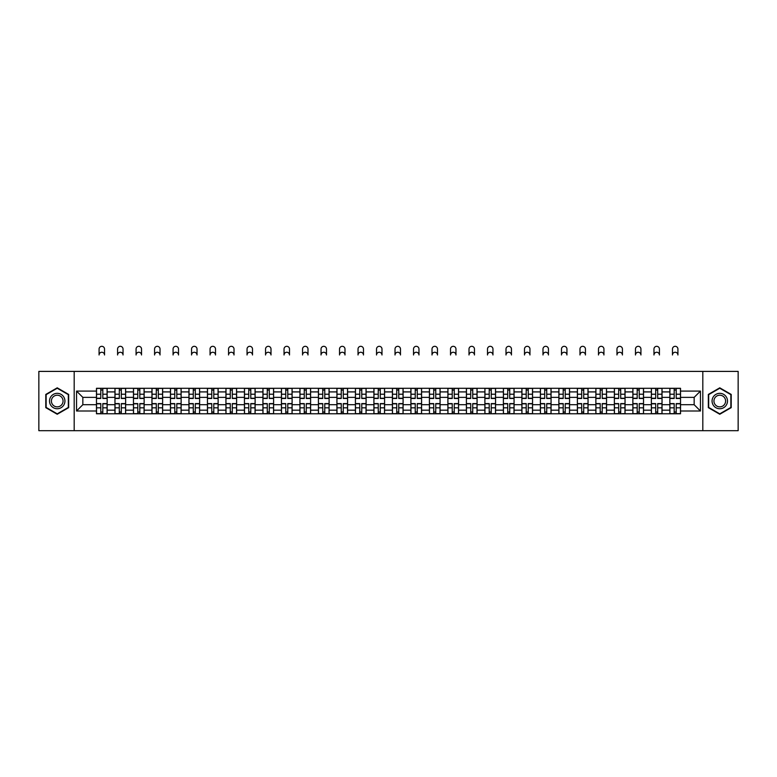 <?xml version="1.0" encoding="UTF-8"?>
<svg xmlns="http://www.w3.org/2000/svg" width="777" height="777" viewBox="0 0 777 777"><rect width="100%" height="100%" fill="white"/><g stroke="black" fill="none" stroke-linecap="round" stroke-linejoin="round"><path stroke-width="1.17" d="M702.816 430.681L738.15 430.681L738.15 371.396L38.85 371.396L38.85 430.681L702.816 430.681L702.816 371.396M114.967 413.782L114.967 391.909L107.148 391.909L107.148 413.782M107.148 391.909L107.148 388.296M114.967 391.909L114.967 388.296M125.641 388.296L125.641 413.782M133.469 413.782L133.469 388.296M144.133 388.296L144.133 413.782M151.962 413.782L151.962 388.296M162.636 388.296L162.636 413.782M170.454 413.782L170.454 388.296M181.128 388.296L181.128 413.782M188.957 413.782L188.957 388.296M199.621 388.296L199.621 413.782M207.449 413.782L207.449 388.296M218.123 388.296L218.123 413.782M225.942 413.782L225.942 388.296M236.616 388.296L236.616 413.782M244.444 413.782L244.444 388.296M255.118 388.296L255.118 413.782M262.937 413.782L262.937 388.296M273.611 388.296L273.611 413.782M281.439 413.782L281.439 388.296M292.103 388.296L292.103 413.782M299.932 413.782L299.932 388.296M310.606 388.296L310.606 413.782M318.424 413.782L318.424 388.296M329.098 388.296L329.098 413.782M336.927 413.782L336.927 388.296M347.591 388.296L347.591 413.782M355.419 413.782L355.419 388.296M366.093 388.296L366.093 413.782M373.912 413.782L373.912 388.296M384.586 388.296L384.586 413.782M392.414 413.782L392.414 388.296M403.088 388.296L403.088 413.782M410.907 413.782L410.907 388.296M421.581 388.296L421.581 413.782M429.409 413.782L429.409 388.296M440.073 388.296L440.073 413.782M447.902 413.782L447.902 388.296M458.576 388.296L458.576 413.782M466.394 413.782L466.394 388.296M477.068 388.296L477.068 413.782M484.897 413.782L484.897 388.296M495.561 388.296L495.561 413.782M503.389 413.782L503.389 388.296M514.063 388.296L514.063 413.782M521.882 413.782L521.882 388.296M532.556 388.296L532.556 413.782M540.384 413.782L540.384 388.296M551.058 388.296L551.058 413.782M558.877 413.782L558.877 388.296M569.551 388.296L569.551 413.782M577.379 413.782L577.379 388.296M588.043 388.296L588.043 413.782M595.872 413.782L595.872 388.296M606.546 388.296L606.546 413.782M614.364 413.782L614.364 388.296M625.038 388.296L625.038 413.782M632.866 413.782L632.866 388.296M643.531 388.296L643.531 413.782M651.359 413.782L651.359 388.296M662.033 388.296L662.033 413.782M669.852 413.782L669.852 388.296M669.852 404.71L662.033 404.71M651.359 404.71L643.531 404.71M632.866 404.71L625.038 404.71M614.364 404.71L606.546 404.71M595.872 404.71L588.043 404.71M577.379 404.71L569.551 404.71M558.877 404.71L551.058 404.71M540.384 404.71L532.556 404.71M521.882 404.71L514.063 404.71M503.389 404.71L495.561 404.71M484.897 404.71L477.068 404.71M466.394 404.71L458.576 404.71M447.902 404.71L440.073 404.71M429.409 404.71L421.581 404.71M410.907 404.71L403.088 404.71M392.414 404.71L384.586 404.71M373.912 404.71L366.093 404.71M355.419 404.71L347.591 404.71M336.927 404.71L329.098 404.71M318.424 404.71L310.606 404.71M299.932 404.71L292.103 404.71M281.439 404.71L273.611 404.71M262.937 404.71L255.118 404.71M244.444 404.71L236.616 404.71M225.942 404.71L218.123 404.71M207.449 404.71L199.621 404.71M188.957 404.71L181.128 404.71M170.454 404.71L162.636 404.71M151.962 404.71L144.133 404.71M133.469 404.71L125.641 404.71M114.967 404.71L107.148 404.71M669.852 397.368L662.033 397.368M651.359 397.368L643.531 397.368M632.866 397.368L625.038 397.368M614.364 397.368L606.546 397.368M595.872 397.368L588.043 397.368M577.379 397.368L569.551 397.368M558.877 397.368L551.058 397.368M540.384 397.368L532.556 397.368M521.882 397.368L514.063 397.368M503.389 397.368L495.561 397.368M484.897 397.368L477.068 397.368M466.394 397.368L458.576 397.368M447.902 397.368L440.073 397.368M429.409 397.368L421.581 397.368M410.907 397.368L403.088 397.368M392.414 397.368L384.586 397.368M373.912 397.368L366.093 397.368M355.419 397.368L347.591 397.368M336.927 397.368L329.098 397.368M318.424 397.368L310.606 397.368M299.932 397.368L292.103 397.368M281.439 397.368L273.611 397.368M262.937 397.368L255.118 397.368M244.444 397.368L236.616 397.368M225.942 397.368L218.123 397.368M207.449 397.368L199.621 397.368M188.957 397.368L181.128 397.368M170.454 397.368L162.636 397.368M151.962 397.368L144.133 397.368M133.469 397.368L125.641 397.368M114.967 397.368L107.148 397.368M82.838 404.71L96.474 404.71L96.474 397.368L82.838 397.368L82.838 404.71L76.554 410.994L76.554 391.084L96.474 391.084L96.474 397.368M680.526 397.368L680.526 404.71L694.162 404.71L694.162 397.368L680.526 397.368L680.526 388.296L96.474 388.296L96.474 391.084M680.526 391.084L700.446 391.084L700.446 410.994L680.526 410.994L680.526 404.71M96.474 404.71L96.474 413.782L680.526 413.782L680.526 410.994M96.474 410.994L76.554 410.994M74.184 430.681L74.184 371.396M68.667 394.434L57.226 387.83L45.785 394.434L45.785 407.643L57.226 414.248L68.667 407.643L68.667 394.434M731.215 394.434L719.774 387.83L708.333 394.434L708.333 407.643L719.774 414.248L731.215 407.643L731.215 394.434M102.817 412.004L100.796 412.004M100.796 390.073L102.817 390.073M121.309 412.004L119.299 412.004M119.299 390.073L121.309 390.073M139.811 412.004L137.791 412.004M137.791 390.073L139.811 390.073M158.304 412.004L156.294 412.004M156.294 390.073L158.304 390.073M176.797 412.004L174.786 412.004M174.786 390.073L176.797 390.073M195.299 412.004L193.279 412.004M193.279 390.073L195.299 390.073M213.792 412.004L211.781 412.004M211.781 390.073L213.792 390.073M232.294 412.004L230.274 412.004M230.274 390.073L232.294 390.073M250.786 412.004L248.766 412.004M248.766 390.073L250.786 390.073M269.279 412.004L267.269 412.004M267.269 390.073L269.279 390.073M287.781 412.004L285.761 412.004M285.761 390.073L287.781 390.073M306.274 412.004L304.263 412.004M304.263 390.073L306.274 390.073M324.767 412.004L322.756 412.004M322.756 390.073L324.767 390.073M343.269 412.004L341.249 412.004M341.249 390.073L343.269 390.073M361.761 412.004L359.751 412.004M359.751 390.073L361.761 390.073M380.264 412.004L378.244 412.004M378.244 390.073L380.264 390.073M398.756 412.004L396.736 412.004M396.736 390.073L398.756 390.073M417.249 412.004L415.239 412.004M415.239 390.073L417.249 390.073M435.751 412.004L433.731 412.004M433.731 390.073L435.751 390.073M454.244 412.004L452.233 412.004M452.233 390.073L454.244 390.073M472.737 412.004L470.726 412.004M470.726 390.073L472.737 390.073M491.239 412.004L489.219 412.004M489.219 390.073L491.239 390.073M509.731 412.004L507.721 412.004M507.721 390.073L509.731 390.073M528.234 412.004L526.214 412.004M526.214 390.073L528.234 390.073M546.726 412.004L544.706 412.004M544.706 390.073L546.726 390.073M565.219 412.004L563.208 412.004M563.208 390.073L565.219 390.073M583.721 412.004L581.701 412.004M581.701 390.073L583.721 390.073M602.214 412.004L600.203 412.004M600.203 390.073L602.214 390.073M620.706 412.004L618.696 412.004M618.696 390.073L620.706 390.073M639.209 412.004L637.189 412.004M637.189 390.073L639.209 390.073M657.701 412.004L655.691 412.004M655.691 390.073L657.701 390.073M676.204 412.004L674.183 412.004M674.183 390.073L676.204 390.073M76.554 391.084L82.838 397.368M694.162 404.71L700.446 410.994M694.162 397.368L700.446 391.084M104.536 354.972A2.729 2.729 0 0 0 101.806 352.253A2.729 2.729 0 0 0 99.077 354.972L99.077 349.048A2.729 2.729 0 0 1 101.806 346.319A2.729 2.729 0 0 1 104.536 349.048L104.536 354.972M102.817 398.484L102.817 388.413L107.08 388.413L107.08 398.484L102.817 398.484M100.796 389.957L102.817 389.957M100.796 388.413L96.533 388.413L96.533 398.484L100.796 398.484L100.796 388.413L102.817 388.413M100.796 403.584L100.796 413.665L96.533 413.665L96.533 403.584L100.796 403.584M102.817 412.121L100.796 412.121M104.536 413.665L107.08 413.665L107.08 403.584L102.817 403.584L102.817 413.665L99.077 413.665M123.028 354.972A2.729 2.729 0 0 0 120.309 352.253A2.729 2.729 0 0 0 117.58 354.972L117.58 349.048A2.729 2.729 0 0 1 120.309 346.319A2.729 2.729 0 0 1 123.028 349.048L123.028 354.972M121.309 398.484L121.309 388.413L125.583 388.413L125.583 398.484L121.309 398.484M119.299 389.957L121.309 389.957M119.299 388.413L115.025 388.413L115.025 398.484L119.299 398.484L119.299 388.413L121.309 388.413M141.531 354.972A2.729 2.729 0 0 0 138.801 352.253A2.729 2.729 0 0 0 136.072 354.972L136.072 349.048A2.729 2.729 0 0 1 138.801 346.319A2.729 2.729 0 0 1 141.531 349.048L141.531 354.972M139.811 398.484L139.811 388.413L144.075 388.413L144.075 398.484L139.811 398.484M137.791 389.957L139.811 389.957M137.791 388.413L133.527 388.413L133.527 398.484L137.791 398.484L137.791 388.413L139.811 388.413M160.023 354.972A2.729 2.729 0 0 0 157.294 352.253A2.729 2.729 0 0 0 154.574 354.972L154.574 349.048A2.729 2.729 0 0 1 157.294 346.319A2.729 2.729 0 0 1 160.023 349.048L160.023 354.972M158.304 398.484L158.304 388.413L162.578 388.413L162.578 398.484L158.304 398.484M156.294 389.957L158.304 389.957M156.294 388.413L152.02 388.413L152.02 398.484L156.294 398.484L156.294 388.413L158.304 388.413M50.554 404.895A7.702 7.702 0 0 0 61.082 407.711A7.702 7.702 0 0 0 63.899 397.183A7.702 7.702 0 0 0 53.37 394.366A7.702 7.702 0 0 0 50.554 404.895M52.176 403.953A5.837 5.837 0 0 0 60.15 406.089A5.837 5.837 0 0 0 62.277 398.125A5.837 5.837 0 0 0 54.312 395.988A5.837 5.837 0 0 0 52.176 403.953M57.226 388.238L68.318 394.638L68.318 407.439L57.226 413.84L46.144 407.439L46.144 394.638L57.226 388.238M713.101 404.895A7.702 7.702 0 0 0 723.63 407.711A7.702 7.702 0 0 0 726.446 397.183A7.702 7.702 0 0 0 715.918 394.366A7.702 7.702 0 0 0 713.101 404.895M714.723 403.953A5.837 5.837 0 0 0 722.688 406.089A5.837 5.837 0 0 0 724.824 398.125A5.837 5.837 0 0 0 716.85 395.988A5.837 5.837 0 0 0 714.723 403.953M719.774 388.238L730.856 394.638L730.856 407.439L719.774 413.84L708.682 407.439L708.682 394.638L719.774 388.238M119.299 403.584L119.299 413.665L115.025 413.665L115.025 403.584L119.299 403.584M121.309 412.121L119.299 412.121M123.028 413.665L125.583 413.665L125.583 403.584L121.309 403.584L121.309 413.665L117.58 413.665M137.791 403.584L137.791 413.665L133.527 413.665L133.527 403.584L137.791 403.584M139.811 412.121L137.791 412.121M139.811 413.665L144.075 413.665L144.075 403.584L139.811 403.584L139.811 413.665L137.791 413.665M156.294 403.584L156.294 413.665L152.02 413.665L152.02 403.584L156.294 403.584M158.304 412.121L156.294 412.121M158.304 413.665L162.578 413.665L162.578 403.584L158.304 403.584L158.304 413.665L156.294 413.665M178.516 354.972A2.729 2.729 0 0 0 175.796 352.253A2.729 2.729 0 0 0 173.067 354.972L173.067 349.048A2.729 2.729 0 0 1 175.796 346.319A2.729 2.729 0 0 1 178.516 349.048L178.516 354.972M176.797 398.484L176.797 388.413L181.07 388.413L181.07 398.484L176.797 398.484M174.786 389.957L176.797 389.957M174.786 388.413L170.513 388.413L170.513 398.484L174.786 398.484L174.786 388.413L176.797 388.413M197.018 354.972A2.729 2.729 0 0 0 194.289 352.253A2.729 2.729 0 0 0 191.56 354.972L191.56 349.048A2.729 2.729 0 0 1 194.289 346.319A2.729 2.729 0 0 1 197.018 349.048L197.018 354.972M195.299 398.484L195.299 388.413L199.563 388.413L199.563 398.484L195.299 398.484M193.279 389.957L195.299 389.957M193.279 388.413L189.015 388.413L189.015 398.484L193.279 398.484L193.279 388.413L195.299 388.413M174.786 403.584L174.786 413.665L170.513 413.665L170.513 403.584L174.786 403.584M176.797 412.121L174.786 412.121M176.797 413.665L181.07 413.665L181.07 403.584L176.797 403.584L176.797 413.665L174.786 413.665M193.279 403.584L193.279 413.665L189.015 413.665L189.015 403.584L193.279 403.584M195.299 412.121L193.279 412.121M195.299 413.665L199.563 413.665L199.563 403.584L195.299 403.584L195.299 413.665L193.279 413.665M215.511 354.972A2.729 2.729 0 0 0 212.781 352.253A2.729 2.729 0 0 0 210.062 354.972L210.062 349.048A2.729 2.729 0 0 1 212.781 346.319A2.729 2.729 0 0 1 215.511 349.048L215.511 354.972M213.792 398.484L213.792 388.413L218.065 388.413L218.065 398.484L213.792 398.484M211.781 389.957L213.792 389.957M211.781 388.413L207.508 388.413L207.508 398.484L211.781 398.484L211.781 388.413L213.792 388.413M234.013 354.972A2.729 2.729 0 0 0 231.284 352.253A2.729 2.729 0 0 0 228.555 354.972L228.555 349.048A2.729 2.729 0 0 1 231.284 346.319A2.729 2.729 0 0 1 234.013 349.048L234.013 354.972M232.294 398.484L232.294 388.413L236.558 388.413L236.558 398.484L232.294 398.484M230.274 389.957L232.294 389.957M230.274 388.413L226.01 388.413L226.01 398.484L230.274 398.484L230.274 388.413L232.294 388.413M252.506 354.972A2.729 2.729 0 0 0 249.776 352.253A2.729 2.729 0 0 0 247.047 354.972L247.047 349.048A2.729 2.729 0 0 1 249.776 346.319A2.729 2.729 0 0 1 252.506 349.048L252.506 354.972M250.786 398.484L250.786 388.413L255.05 388.413L255.05 398.484L250.786 398.484M248.766 389.957L250.786 389.957M248.766 388.413L244.502 388.413L244.502 398.484L248.766 398.484L248.766 388.413L250.786 388.413M270.998 354.972A2.729 2.729 0 0 0 268.279 352.253A2.729 2.729 0 0 0 265.549 354.972L265.549 349.048A2.729 2.729 0 0 1 268.279 346.319A2.729 2.729 0 0 1 270.998 349.048L270.998 354.972M269.279 398.484L269.279 388.413L273.553 388.413L273.553 398.484L269.279 398.484M267.269 389.957L269.279 389.957M267.269 388.413L262.995 388.413L262.995 398.484L267.269 398.484L267.269 388.413L269.279 388.413M289.5 354.972A2.729 2.729 0 0 0 286.771 352.253A2.729 2.729 0 0 0 284.042 354.972L284.042 349.048A2.729 2.729 0 0 1 286.771 346.319A2.729 2.729 0 0 1 289.5 349.048L289.5 354.972M287.781 398.484L287.781 388.413L292.045 388.413L292.045 398.484L287.781 398.484M285.761 389.957L287.781 389.957M285.761 388.413L281.497 388.413L281.497 398.484L285.761 398.484L285.761 388.413L287.781 388.413M307.993 354.972A2.729 2.729 0 0 0 305.264 352.253A2.729 2.729 0 0 0 302.544 354.972L302.544 349.048A2.729 2.729 0 0 1 305.264 346.319A2.729 2.729 0 0 1 307.993 349.048L307.993 354.972M306.274 398.484L306.274 388.413L310.547 388.413L310.547 398.484L306.274 398.484M304.263 389.957L306.274 389.957M304.263 388.413L299.99 388.413L299.99 398.484L304.263 398.484L304.263 388.413L306.274 388.413M326.486 354.972A2.729 2.729 0 0 0 323.766 352.253A2.729 2.729 0 0 0 321.037 354.972L321.037 349.048A2.729 2.729 0 0 1 323.766 346.319A2.729 2.729 0 0 1 326.486 349.048L326.486 354.972M324.767 398.484L324.767 388.413L329.04 388.413L329.04 398.484L324.767 398.484M322.756 389.957L324.767 389.957M322.756 388.413L318.483 388.413L318.483 398.484L322.756 398.484L322.756 388.413L324.767 388.413M344.988 354.972A2.729 2.729 0 0 0 342.259 352.253A2.729 2.729 0 0 0 339.53 354.972L339.53 349.048A2.729 2.729 0 0 1 342.259 346.319A2.729 2.729 0 0 1 344.988 349.048L344.988 354.972M343.269 398.484L343.269 388.413L347.533 388.413L347.533 398.484L343.269 398.484M341.249 389.957L343.269 389.957M341.249 388.413L336.985 388.413L336.985 398.484L341.249 398.484L341.249 388.413L343.269 388.413M211.781 403.584L211.781 413.665L207.508 413.665L207.508 403.584L211.781 403.584M213.792 412.121L211.781 412.121M213.792 413.665L218.065 413.665L218.065 403.584L213.792 403.584L213.792 413.665L211.781 413.665M230.274 403.584L230.274 413.665L226.01 413.665L226.01 403.584L230.274 403.584M232.294 412.121L230.274 412.121M234.013 413.665L236.558 413.665L236.558 403.584L232.294 403.584L232.294 413.665L230.274 413.665M248.766 403.584L248.766 413.665L244.502 413.665L244.502 403.584L248.766 403.584M250.786 412.121L248.766 412.121M252.506 413.665L255.05 413.665L255.05 403.584L250.786 403.584L250.786 413.665L247.047 413.665M267.269 403.584L267.269 413.665L262.995 413.665L262.995 403.584L267.269 403.584M269.279 412.121L267.269 412.121M269.279 413.665L273.553 413.665L273.553 403.584L269.279 403.584L269.279 413.665L267.269 413.665M285.761 403.584L285.761 413.665L281.497 413.665L281.497 403.584L285.761 403.584M287.781 412.121L285.761 412.121M289.5 413.665L292.045 413.665L292.045 403.584L287.781 403.584L287.781 413.665L284.042 413.665M304.263 403.584L304.263 413.665L299.99 413.665L299.99 403.584L304.263 403.584M306.274 412.121L304.263 412.121M306.274 413.665L310.547 413.665L310.547 403.584L306.274 403.584L306.274 413.665L304.263 413.665M322.756 403.584L322.756 413.665L318.483 413.665L318.483 403.584L322.756 403.584M324.767 412.121L322.756 412.121M324.767 413.665L329.04 413.665L329.04 403.584L324.767 403.584L324.767 413.665L322.756 413.665M341.249 403.584L341.249 413.665L336.985 413.665L336.985 403.584L341.249 403.584M343.269 412.121L341.249 412.121M343.269 413.665L347.533 413.665L347.533 403.584L343.269 403.584L343.269 413.665L341.249 413.665M363.481 354.972A2.729 2.729 0 0 0 360.751 352.253A2.729 2.729 0 0 0 358.032 354.972L358.032 349.048A2.729 2.729 0 0 1 360.751 346.319A2.729 2.729 0 0 1 363.481 349.048L363.481 354.972M361.761 398.484L361.761 388.413L366.035 388.413L366.035 398.484L361.761 398.484M359.751 389.957L361.761 389.957M359.751 388.413L355.477 388.413L355.477 398.484L359.751 398.484L359.751 388.413L361.761 388.413M359.751 403.584L359.751 413.665L355.477 413.665L355.477 403.584L359.751 403.584M361.761 412.121L359.751 412.121M363.481 413.665L366.035 413.665L366.035 403.584L361.761 403.584L361.761 413.665L358.032 413.665M381.983 354.972A2.729 2.729 0 0 0 379.254 352.253A2.729 2.729 0 0 0 376.524 354.972L376.524 349.048A2.729 2.729 0 0 1 379.254 346.319A2.729 2.729 0 0 1 381.983 349.048L381.983 354.972M380.264 398.484L380.264 388.413L384.528 388.413L384.528 398.484L380.264 398.484M378.244 389.957L380.264 389.957M378.244 388.413L373.98 388.413L373.98 398.484L378.244 398.484L378.244 388.413L380.264 388.413M400.476 354.972A2.729 2.729 0 0 0 397.746 352.253A2.729 2.729 0 0 0 395.017 354.972L395.017 349.048A2.729 2.729 0 0 1 397.746 346.319A2.729 2.729 0 0 1 400.476 349.048L400.476 354.972M398.756 398.484L398.756 388.413L403.02 388.413L403.02 398.484L398.756 398.484M396.736 389.957L398.756 389.957M396.736 388.413L392.472 388.413L392.472 398.484L396.736 398.484L396.736 388.413L398.756 388.413M418.968 354.972A2.729 2.729 0 0 0 416.249 352.253A2.729 2.729 0 0 0 413.519 354.972L413.519 349.048A2.729 2.729 0 0 1 416.249 346.319A2.729 2.729 0 0 1 418.968 349.048L418.968 354.972M417.249 398.484L417.249 388.413L421.522 388.413L421.522 398.484L417.249 398.484M415.239 389.957L417.249 389.957M415.239 388.413L410.965 388.413L410.965 398.484L415.239 398.484L415.239 388.413L417.249 388.413M437.47 354.972A2.729 2.729 0 0 0 434.741 352.253A2.729 2.729 0 0 0 432.012 354.972L432.012 349.048A2.729 2.729 0 0 1 434.741 346.319A2.729 2.729 0 0 1 437.47 349.048L437.47 354.972M435.751 398.484L435.751 388.413L440.015 388.413L440.015 398.484L435.751 398.484M433.731 389.957L435.751 389.957M433.731 388.413L429.467 388.413L429.467 398.484L433.731 398.484L433.731 388.413L435.751 388.413M455.963 354.972A2.729 2.729 0 0 0 453.234 352.253A2.729 2.729 0 0 0 450.514 354.972L450.514 349.048A2.729 2.729 0 0 1 453.234 346.319A2.729 2.729 0 0 1 455.963 349.048L455.963 354.972M454.244 398.484L454.244 388.413L458.517 388.413L458.517 398.484L454.244 398.484M452.233 389.957L454.244 389.957M452.233 388.413L447.96 388.413L447.96 398.484L452.233 398.484L452.233 388.413L454.244 388.413M474.456 354.972A2.729 2.729 0 0 0 471.736 352.253A2.729 2.729 0 0 0 469.007 354.972L469.007 349.048A2.729 2.729 0 0 1 471.736 346.319A2.729 2.729 0 0 1 474.456 349.048L474.456 354.972M472.737 398.484L472.737 388.413L477.01 388.413L477.01 398.484L472.737 398.484M470.726 389.957L472.737 389.957M470.726 388.413L466.453 388.413L466.453 398.484L470.726 398.484L470.726 388.413L472.737 388.413M492.958 354.972A2.729 2.729 0 0 0 490.229 352.253A2.729 2.729 0 0 0 487.5 354.972L487.5 349.048A2.729 2.729 0 0 1 490.229 346.319A2.729 2.729 0 0 1 492.958 349.048L492.958 354.972M491.239 398.484L491.239 388.413L495.503 388.413L495.503 398.484L491.239 398.484M489.219 389.957L491.239 389.957M489.219 388.413L484.955 388.413L484.955 398.484L489.219 398.484L489.219 388.413L491.239 388.413M511.451 354.972A2.729 2.729 0 0 0 508.721 352.253A2.729 2.729 0 0 0 506.002 354.972L506.002 349.048A2.729 2.729 0 0 1 508.721 346.319A2.729 2.729 0 0 1 511.451 349.048L511.451 354.972M509.731 398.484L509.731 388.413L514.005 388.413L514.005 398.484L509.731 398.484M507.721 389.957L509.731 389.957M507.721 388.413L503.447 388.413L503.447 398.484L507.721 398.484L507.721 388.413L509.731 388.413M529.953 354.972A2.729 2.729 0 0 0 527.224 352.253A2.729 2.729 0 0 0 524.494 354.972L524.494 349.048A2.729 2.729 0 0 1 527.224 346.319A2.729 2.729 0 0 1 529.953 349.048L529.953 354.972M528.234 398.484L528.234 388.413L532.498 388.413L532.498 398.484L528.234 398.484M526.214 389.957L528.234 389.957M526.214 388.413L521.95 388.413L521.95 398.484L526.214 398.484L526.214 388.413L528.234 388.413M548.445 354.972A2.729 2.729 0 0 0 545.716 352.253A2.729 2.729 0 0 0 542.987 354.972L542.987 349.048A2.729 2.729 0 0 1 545.716 346.319A2.729 2.729 0 0 1 548.445 349.048L548.445 354.972M546.726 398.484L546.726 388.413L550.99 388.413L550.99 398.484L546.726 398.484M544.706 389.957L546.726 389.957M544.706 388.413L540.442 388.413L540.442 398.484L544.706 398.484L544.706 388.413L546.726 388.413M566.938 354.972A2.729 2.729 0 0 0 564.219 352.253A2.729 2.729 0 0 0 561.489 354.972L561.489 349.048A2.729 2.729 0 0 1 564.219 346.319A2.729 2.729 0 0 1 566.938 349.048L566.938 354.972M565.219 398.484L565.219 388.413L569.492 388.413L569.492 398.484L565.219 398.484M563.208 389.957L565.219 389.957M563.208 388.413L558.935 388.413L558.935 398.484L563.208 398.484L563.208 388.413L565.219 388.413M585.44 354.972A2.729 2.729 0 0 0 582.711 352.253A2.729 2.729 0 0 0 579.982 354.972L579.982 349.048A2.729 2.729 0 0 1 582.711 346.319A2.729 2.729 0 0 1 585.44 349.048L585.44 354.972M583.721 398.484L583.721 388.413L587.985 388.413L587.985 398.484L583.721 398.484M581.701 389.957L583.721 389.957M581.701 388.413L577.437 388.413L577.437 398.484L581.701 398.484L581.701 388.413L583.721 388.413M603.933 354.972A2.729 2.729 0 0 0 601.204 352.253A2.729 2.729 0 0 0 598.484 354.972L598.484 349.048A2.729 2.729 0 0 1 601.204 346.319A2.729 2.729 0 0 1 603.933 349.048L603.933 354.972M602.214 398.484L602.214 388.413L606.487 388.413L606.487 398.484L602.214 398.484M600.203 389.957L602.214 389.957M600.203 388.413L595.93 388.413L595.93 398.484L600.203 398.484L600.203 388.413L602.214 388.413M622.426 354.972A2.729 2.729 0 0 0 619.706 352.253A2.729 2.729 0 0 0 616.977 354.972L616.977 349.048A2.729 2.729 0 0 1 619.706 346.319A2.729 2.729 0 0 1 622.426 349.048L622.426 354.972M620.706 398.484L620.706 388.413L624.98 388.413L624.98 398.484L620.706 398.484M618.696 389.957L620.706 389.957M618.696 388.413L614.422 388.413L614.422 398.484L618.696 398.484L618.696 388.413L620.706 388.413M640.928 354.972A2.729 2.729 0 0 0 638.199 352.253A2.729 2.729 0 0 0 635.469 354.972L635.469 349.048A2.729 2.729 0 0 1 638.199 346.319A2.729 2.729 0 0 1 640.928 349.048L640.928 354.972M639.209 398.484L639.209 388.413L643.473 388.413L643.473 398.484L639.209 398.484M637.189 389.957L639.209 389.957M637.189 388.413L632.925 388.413L632.925 398.484L637.189 398.484L637.189 388.413L639.209 388.413M659.42 354.972A2.729 2.729 0 0 0 656.691 352.253A2.729 2.729 0 0 0 653.972 354.972L653.972 349.048A2.729 2.729 0 0 1 656.691 346.319A2.729 2.729 0 0 1 659.42 349.048L659.42 354.972M657.701 398.484L657.701 388.413L661.975 388.413L661.975 398.484L657.701 398.484M655.691 389.957L657.701 389.957M655.691 388.413L651.417 388.413L651.417 398.484L655.691 398.484L655.691 388.413L657.701 388.413M378.244 403.584L378.244 413.665L373.98 413.665L373.98 403.584L378.244 403.584M380.264 412.121L378.244 412.121M380.264 413.665L384.528 413.665L384.528 403.584L380.264 403.584L380.264 413.665L376.524 413.665M396.736 403.584L396.736 413.665L392.472 413.665L392.472 403.584L396.736 403.584M398.756 412.121L396.736 412.121M398.756 413.665L403.02 413.665L403.02 403.584L398.756 403.584L398.756 413.665L396.736 413.665M415.239 403.584L415.239 413.665L410.965 413.665L410.965 403.584L415.239 403.584M417.249 412.121L415.239 412.121M417.249 413.665L421.522 413.665L421.522 403.584L417.249 403.584L417.249 413.665L415.239 413.665M433.731 403.584L433.731 413.665L429.467 413.665L429.467 403.584L433.731 403.584M435.751 412.121L433.731 412.121M435.751 413.665L440.015 413.665L440.015 403.584L435.751 403.584L435.751 413.665L433.731 413.665M452.233 403.584L452.233 413.665L447.96 413.665L447.96 403.584L452.233 403.584M454.244 412.121L452.233 412.121M454.244 413.665L458.517 413.665L458.517 403.584L454.244 403.584L454.244 413.665L452.233 413.665M470.726 403.584L470.726 413.665L466.453 413.665L466.453 403.584L470.726 403.584M472.737 412.121L470.726 412.121M472.737 413.665L477.01 413.665L477.01 403.584L472.737 403.584L472.737 413.665L470.726 413.665M489.219 403.584L489.219 413.665L484.955 413.665L484.955 403.584L489.219 403.584M491.239 412.121L489.219 412.121M492.958 413.665L495.503 413.665L495.503 403.584L491.239 403.584L491.239 413.665L487.5 413.665M507.721 403.584L507.721 413.665L503.447 413.665L503.447 403.584L507.721 403.584M509.731 412.121L507.721 412.121M511.451 413.665L514.005 413.665L514.005 403.584L509.731 403.584L509.731 413.665L506.002 413.665M526.214 403.584L526.214 413.665L521.95 413.665L521.95 403.584L526.214 403.584M528.234 412.121L526.214 412.121M528.234 413.665L532.498 413.665L532.498 403.584L528.234 403.584L528.234 413.665L526.214 413.665M544.706 403.584L544.706 413.665L540.442 413.665L540.442 403.584L544.706 403.584M546.726 412.121L544.706 412.121M546.726 413.665L550.99 413.665L550.99 403.584L546.726 403.584L546.726 413.665L544.706 413.665M563.208 403.584L563.208 413.665L558.935 413.665L558.935 403.584L563.208 403.584M565.219 412.121L563.208 412.121M566.938 413.665L569.492 413.665L569.492 403.584L565.219 403.584L565.219 413.665L561.489 413.665M581.701 403.584L581.701 413.665L577.437 413.665L577.437 403.584L581.701 403.584M583.721 412.121L581.701 412.121M585.44 413.665L587.985 413.665L587.985 403.584L583.721 403.584L583.721 413.665L579.982 413.665M600.203 403.584L600.203 413.665L595.93 413.665L595.93 403.584L600.203 403.584M602.214 412.121L600.203 412.121M603.933 413.665L606.487 413.665L606.487 403.584L602.214 403.584L602.214 413.665L598.484 413.665M618.696 403.584L618.696 413.665L614.422 413.665L614.422 403.584L618.696 403.584M620.706 412.121L618.696 412.121M622.61 413.665L624.98 413.665L624.98 403.584L620.706 403.584L620.706 413.665L616.977 413.665M624.98 413.665L622.426 413.665M637.189 403.584L637.189 413.665L632.925 413.665L632.925 403.584L637.189 403.584M639.209 412.121L637.189 412.121M639.209 413.665L643.473 413.665L643.473 403.584L639.209 403.584L639.209 413.665L637.189 413.665M655.691 403.584L655.691 413.665L651.417 413.665L651.417 403.584L655.691 403.584M657.701 412.121L655.691 412.121M657.701 413.665L661.975 413.665L661.975 403.584L657.701 403.584L657.701 413.665L655.691 413.665M677.923 354.972A2.729 2.729 0 0 0 675.194 352.253A2.729 2.729 0 0 0 672.464 354.972L672.464 349.048A2.729 2.729 0 0 1 675.194 346.319A2.729 2.729 0 0 1 677.923 349.048L677.923 354.972M676.204 398.484L676.204 388.413L680.467 388.413L680.467 398.484L676.204 398.484M674.183 389.957L676.204 389.957M674.183 388.413L669.92 388.413L669.92 398.484L674.183 398.484L674.183 388.413L676.204 388.413M674.183 403.584L674.183 413.665L669.92 413.665L669.92 403.584L674.183 403.584M676.204 412.121L674.183 412.121M676.204 413.665L680.467 413.665L680.467 403.584L676.204 403.584L676.204 413.665L674.183 413.665M651.359 391.909L643.531 391.909M632.866 391.909L625.038 391.909M614.364 391.909L606.546 391.909M595.872 391.909L588.043 391.909M577.379 391.909L569.551 391.909M558.877 391.909L551.058 391.909M540.384 391.909L532.556 391.909M521.882 391.909L514.063 391.909M503.389 391.909L495.561 391.909M484.897 391.909L477.068 391.909M466.394 391.909L458.576 391.909M447.902 391.909L440.073 391.909M429.409 391.909L421.581 391.909M410.907 391.909L403.088 391.909M392.414 391.909L384.586 391.909M373.912 391.909L366.093 391.909M355.419 391.909L347.591 391.909M336.927 391.909L329.098 391.909M318.424 391.909L310.606 391.909M299.932 391.909L292.103 391.909M281.439 391.909L273.611 391.909M262.937 391.909L255.118 391.909M244.444 391.909L236.616 391.909M225.942 391.909L218.123 391.909M207.449 391.909L199.621 391.909M188.957 391.909L181.128 391.909M170.454 391.909L162.636 391.909M151.962 391.909L144.133 391.909M133.469 391.909L125.641 391.909M669.852 391.909L662.033 391.909M651.359 410.169L643.531 410.169M632.866 410.169L625.038 410.169M614.364 410.169L606.546 410.169M595.872 410.169L588.043 410.169M577.379 410.169L569.551 410.169M558.877 410.169L551.058 410.169M540.384 410.169L532.556 410.169M521.882 410.169L514.063 410.169M503.389 410.169L495.561 410.169M484.897 410.169L477.068 410.169M466.394 410.169L458.576 410.169M447.902 410.169L440.073 410.169M429.409 410.169L421.581 410.169M410.907 410.169L403.088 410.169M392.414 410.169L384.586 410.169M373.912 410.169L366.093 410.169M355.419 410.169L347.591 410.169M336.927 410.169L329.098 410.169M318.424 410.169L310.606 410.169M299.932 410.169L292.103 410.169M281.439 410.169L273.611 410.169M262.937 410.169L255.118 410.169M244.444 410.169L236.616 410.169M225.942 410.169L218.123 410.169M207.449 410.169L199.621 410.169M188.957 410.169L181.128 410.169M170.454 410.169L162.636 410.169M151.962 410.169L144.133 410.169M133.469 410.169L125.641 410.169M114.967 410.169L107.148 410.169M669.852 410.169L662.033 410.169M102.817 398.242L107.08 398.242M102.817 394.23L107.08 394.23M96.533 398.242L100.796 398.242M96.533 394.23L100.796 394.23M100.796 403.836L96.533 403.836M100.796 407.838L96.533 407.838M107.08 403.836L102.817 403.836M107.08 407.838L102.817 407.838M121.309 398.242L125.583 398.242M121.309 394.23L125.583 394.23M115.025 398.242L119.299 398.242M115.025 394.23L119.299 394.23M139.811 398.242L144.075 398.242M139.811 394.23L144.075 394.23M133.527 398.242L137.791 398.242M133.527 394.23L137.791 394.23M158.304 398.242L162.578 398.242M158.304 394.23L162.578 394.23M152.02 398.242L156.294 398.242M152.02 394.23L156.294 394.23M119.299 403.836L115.025 403.836M119.299 407.838L115.025 407.838M125.583 403.836L121.309 403.836M125.583 407.838L121.309 407.838M137.791 403.836L133.527 403.836M137.791 407.838L133.527 407.838M144.075 403.836L139.811 403.836M144.075 407.838L139.811 407.838M156.294 403.836L152.02 403.836M156.294 407.838L152.02 407.838M162.578 403.836L158.304 403.836M162.578 407.838L158.304 407.838M176.797 398.242L181.07 398.242M176.797 394.23L181.07 394.23M170.513 398.242L174.786 398.242M170.513 394.23L174.786 394.23M195.299 398.242L199.563 398.242M195.299 394.23L199.563 394.23M189.015 398.242L193.279 398.242M189.015 394.23L193.279 394.23M174.786 403.836L170.513 403.836M174.786 407.838L170.513 407.838M181.07 403.836L176.797 403.836M181.07 407.838L176.797 407.838M193.279 403.836L189.015 403.836M193.279 407.838L189.015 407.838M199.563 403.836L195.299 403.836M199.563 407.838L195.299 407.838M213.792 398.242L218.065 398.242M213.792 394.23L218.065 394.23M207.508 398.242L211.781 398.242M207.508 394.23L211.781 394.23M232.294 398.242L236.558 398.242M232.294 394.23L236.558 394.23M226.01 398.242L230.274 398.242M226.01 394.23L230.274 394.23M250.786 398.242L255.05 398.242M250.786 394.23L255.05 394.23M244.502 398.242L248.766 398.242M244.502 394.23L248.766 394.23M269.279 398.242L273.553 398.242M269.279 394.23L273.553 394.23M262.995 398.242L267.269 398.242M262.995 394.23L267.269 394.23M287.781 398.242L292.045 398.242M287.781 394.23L292.045 394.23M281.497 398.242L285.761 398.242M281.497 394.23L285.761 394.23M306.274 398.242L310.547 398.242M306.274 394.23L310.547 394.23M299.99 398.242L304.263 398.242M299.99 394.23L304.263 394.23M324.767 398.242L329.04 398.242M324.767 394.23L329.04 394.23M318.483 398.242L322.756 398.242M318.483 394.23L322.756 394.23M343.269 398.242L347.533 398.242M343.269 394.23L347.533 394.23M336.985 398.242L341.249 398.242M336.985 394.23L341.249 394.23M211.781 403.836L207.508 403.836M211.781 407.838L207.508 407.838M218.065 403.836L213.792 403.836M218.065 407.838L213.792 407.838M230.274 403.836L226.01 403.836M230.274 407.838L226.01 407.838M236.558 403.836L232.294 403.836M236.558 407.838L232.294 407.838M248.766 403.836L244.502 403.836M248.766 407.838L244.502 407.838M255.05 403.836L250.786 403.836M255.05 407.838L250.786 407.838M267.269 403.836L262.995 403.836M267.269 407.838L262.995 407.838M273.553 403.836L269.279 403.836M273.553 407.838L269.279 407.838M285.761 403.836L281.497 403.836M285.761 407.838L281.497 407.838M292.045 403.836L287.781 403.836M292.045 407.838L287.781 407.838M304.263 403.836L299.99 403.836M304.263 407.838L299.99 407.838M310.547 403.836L306.274 403.836M310.547 407.838L306.274 407.838M322.756 403.836L318.483 403.836M322.756 407.838L318.483 407.838M329.04 403.836L324.767 403.836M329.04 407.838L324.767 407.838M341.249 403.836L336.985 403.836M341.249 407.838L336.985 407.838M347.533 403.836L343.269 403.836M347.533 407.838L343.269 407.838M361.761 398.242L366.035 398.242M361.761 394.23L366.035 394.23M355.477 398.242L359.751 398.242M355.477 394.23L359.751 394.23M359.751 403.836L355.477 403.836M359.751 407.838L355.477 407.838M366.035 403.836L361.761 403.836M366.035 407.838L361.761 407.838M380.264 398.242L384.528 398.242M380.264 394.23L384.528 394.23M373.98 398.242L378.244 398.242M373.98 394.23L378.244 394.23M398.756 398.242L403.02 398.242M398.756 394.23L403.02 394.23M392.472 398.242L396.736 398.242M392.472 394.23L396.736 394.23M417.249 398.242L421.522 398.242M417.249 394.23L421.522 394.23M410.965 398.242L415.239 398.242M410.965 394.23L415.239 394.23M435.751 398.242L440.015 398.242M435.751 394.23L440.015 394.23M429.467 398.242L433.731 398.242M429.467 394.23L433.731 394.23M454.244 398.242L458.517 398.242M454.244 394.23L458.517 394.23M447.96 398.242L452.233 398.242M447.96 394.23L452.233 394.23M472.737 398.242L477.01 398.242M472.737 394.23L477.01 394.23M466.453 398.242L470.726 398.242M466.453 394.23L470.726 394.23M491.239 398.242L495.503 398.242M491.239 394.23L495.503 394.23M484.955 398.242L489.219 398.242M484.955 394.23L489.219 394.23M509.731 398.242L514.005 398.242M509.731 394.23L514.005 394.23M503.447 398.242L507.721 398.242M503.447 394.23L507.721 394.23M528.234 398.242L532.498 398.242M528.234 394.23L532.498 394.23M521.95 398.242L526.214 398.242M521.95 394.23L526.214 394.23M546.726 398.242L550.99 398.242M546.726 394.23L550.99 394.23M540.442 398.242L544.706 398.242M540.442 394.23L544.706 394.23M565.219 398.242L569.492 398.242M565.219 394.23L569.492 394.23M558.935 398.242L563.208 398.242M558.935 394.23L563.208 394.23M583.721 398.242L587.985 398.242M583.721 394.23L587.985 394.23M577.437 398.242L581.701 398.242M577.437 394.23L581.701 394.23M602.214 398.242L606.487 398.242M602.214 394.23L606.487 394.23M595.93 398.242L600.203 398.242M595.93 394.23L600.203 394.23M620.706 398.242L624.98 398.242M620.706 394.23L624.98 394.23M614.422 398.242L618.696 398.242M614.422 394.23L618.696 394.23M639.209 398.242L643.473 398.242M639.209 394.23L643.473 394.23M632.925 398.242L637.189 398.242M632.925 394.23L637.189 394.23M657.701 398.242L661.975 398.242M657.701 394.23L661.975 394.23M651.417 398.242L655.691 398.242M651.417 394.23L655.691 394.23M378.244 403.836L373.98 403.836M378.244 407.838L373.98 407.838M384.528 403.836L380.264 403.836M384.528 407.838L380.264 407.838M396.736 403.836L392.472 403.836M396.736 407.838L392.472 407.838M403.02 403.836L398.756 403.836M403.02 407.838L398.756 407.838M415.239 403.836L410.965 403.836M415.239 407.838L410.965 407.838M421.522 403.836L417.249 403.836M421.522 407.838L417.249 407.838M433.731 403.836L429.467 403.836M433.731 407.838L429.467 407.838M440.015 403.836L435.751 403.836M440.015 407.838L435.751 407.838M452.233 403.836L447.96 403.836M452.233 407.838L447.96 407.838M458.517 403.836L454.244 403.836M458.517 407.838L454.244 407.838M470.726 403.836L466.453 403.836M470.726 407.838L466.453 407.838M477.01 403.836L472.737 403.836M477.01 407.838L472.737 407.838M489.219 403.836L484.955 403.836M489.219 407.838L484.955 407.838M495.503 403.836L491.239 403.836M495.503 407.838L491.239 407.838M507.721 403.836L503.447 403.836M507.721 407.838L503.447 407.838M514.005 403.836L509.731 403.836M514.005 407.838L509.731 407.838M526.214 403.836L521.95 403.836M526.214 407.838L521.95 407.838M532.498 403.836L528.234 403.836M532.498 407.838L528.234 407.838M544.706 403.836L540.442 403.836M544.706 407.838L540.442 407.838M550.99 403.836L546.726 403.836M550.99 407.838L546.726 407.838M563.208 403.836L558.935 403.836M563.208 407.838L558.935 407.838M569.492 403.836L565.219 403.836M569.492 407.838L565.219 407.838M581.701 403.836L577.437 403.836M581.701 407.838L577.437 407.838M587.985 403.836L583.721 403.836M587.985 407.838L583.721 407.838M600.203 403.836L595.93 403.836M600.203 407.838L595.93 407.838M606.487 403.836L602.214 403.836M606.487 407.838L602.214 407.838M618.696 403.836L614.422 403.836M618.696 407.838L614.422 407.838M624.98 403.836L620.706 403.836M624.98 407.838L620.706 407.838M637.189 403.836L632.925 403.836M637.189 407.838L632.925 407.838M643.473 403.836L639.209 403.836M643.473 407.838L639.209 407.838M655.691 403.836L651.417 403.836M655.691 407.838L651.417 407.838M661.975 403.836L657.701 403.836M661.975 407.838L657.701 407.838M676.204 398.242L680.467 398.242M676.204 394.23L680.467 394.23M669.92 398.242L674.183 398.242M669.92 394.23L674.183 394.23M674.183 403.836L669.92 403.836M674.183 407.838L669.92 407.838M680.467 403.836L676.204 403.836M680.467 407.838L676.204 407.838"/></g></svg>
